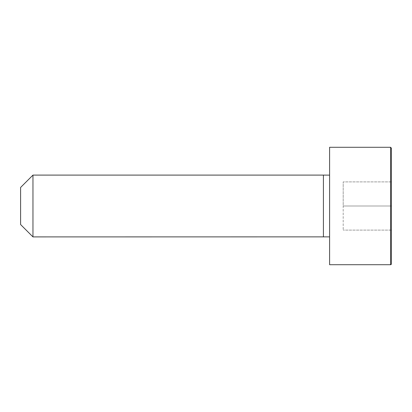 <?xml version="1.0" encoding="UTF-8"?>
<svg xmlns="http://www.w3.org/2000/svg" width="412" height="412" viewBox="0 0 412 412"><rect width="100%" height="100%" fill="white"/><g stroke="black" fill="none" stroke-linecap="round" stroke-linejoin="round"><path stroke-width="0.31" stroke-dasharray="2.06 1.54" d="M329.6 236.869L329.6 175.131L329.6 236.869M329.6 264.71L329.6 147.29M32.96 236.9L32.96 175.1M20.6 224.54L20.6 187.46M391.4 263.855L391.4 148.145M391.4 206L391.4 230.102L391.4 181.898L391.4 206L343.196 206L343.196 230.102L343.196 181.898L343.196 206L391.4 206M391.4 230.102L343.196 230.102L391.4 230.102M391.4 181.898L343.196 181.898L391.4 181.898M323.42 236.9L323.42 175.1M390.545 264.71L390.545 147.29"/><path stroke-width="0.62" d="M329.6 236.869L32.96 236.9L20.6 224.54L20.6 187.46L32.96 175.1L32.96 236.9M390.545 147.29L329.6 147.29L329.6 264.71L390.545 264.71A0.855 0.855 0 0 0 391.4 263.855L391.4 148.145L390.545 147.29L390.545 264.71M329.6 175.131L323.42 175.1L323.42 236.9M323.42 175.1L32.96 175.1"/></g></svg>
